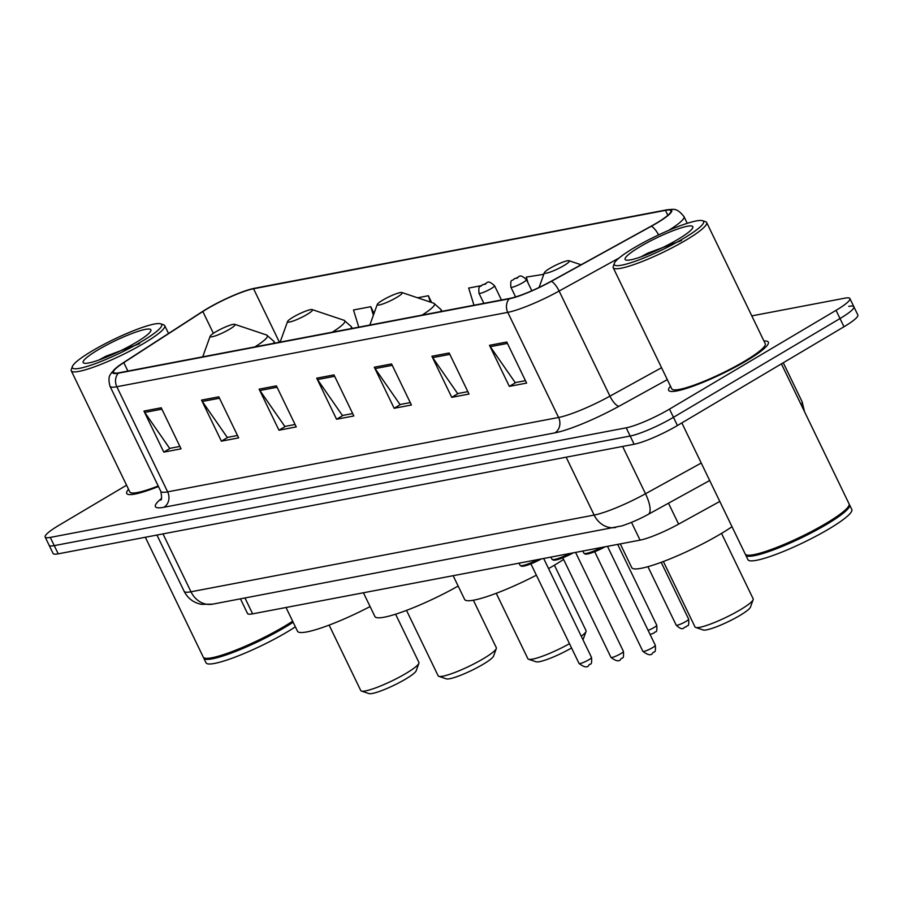 <?xml version="1.0" encoding="UTF-8"?>
<svg xmlns="http://www.w3.org/2000/svg" width="903" height="903" viewBox="0 0 903 903"><rect width="100%" height="100%" fill="white"/><g stroke="black" fill="none" stroke-linecap="round" stroke-linejoin="round"><path stroke-width="1.35" d="M719.804 501.436L678.605 524.135A34.596 5.237 154.2 0 1 640.08 540.129L252.637 613.848A34.596 5.237 154.2 0 1 247.501 613.476L240.435 598.858M126.578 485.204L59.022 525.264A34.596 5.237 -25.8 0 0 45.15 537.037L53.085 553.46A34.596 5.237 -25.8 0 0 58.221 553.832L634.132 444.253A34.596 5.237 -25.8 0 0 677.431 425.527L843.978 326.762A34.596 5.237 -25.8 0 0 857.85 314.989L853.877 306.772A34.596 5.237 -25.8 0 0 848.752 306.399M49.123 545.254A34.596 5.237 -25.8 0 0 54.248 545.626L630.159 436.036A34.596 5.237 -25.8 0 0 673.469 417.321L840.004 318.545A34.596 5.237 -25.8 0 0 853.877 306.772A34.596 5.237 -25.8 0 1 840.004 318.545L673.469 417.321A34.596 5.237 -25.8 0 1 630.159 436.036L54.248 545.626A34.596 5.237 -25.8 0 1 49.123 545.254M128.565 489.324A55.365 8.375 -25.8 0 0 126.713 493.456A55.365 8.375 -25.8 0 0 158.465 486.514A55.365 8.375 -25.8 0 1 126.713 493.456A55.365 8.375 -25.8 0 1 128.565 489.324M670.5 386.202A55.365 8.375 -25.8 0 0 668.649 390.333A55.365 8.375 -25.8 0 0 746.138 360.986A55.365 8.375 -25.8 0 0 768.34 342.147A55.365 8.375 -25.8 0 0 763.961 341.029A55.365 8.375 -25.8 0 1 768.34 342.147A55.365 8.375 -25.8 0 1 746.138 360.986A55.365 8.375 -25.8 0 1 668.649 390.333A55.365 8.375 -25.8 0 1 670.5 386.202M207.374 308.724A36.91 5.587 154.2 0 1 253.562 288.757L665.455 210.376A36.91 5.587 154.2 0 1 670.929 210.771A36.91 5.587 154.2 0 1 651.029 226.247L551.033 281.33A36.91 5.587 154.2 0 1 509.947 298.385L119.015 372.77A36.91 5.587 154.2 0 1 113.541 372.375A36.91 5.587 154.2 0 1 123.801 362.622L202.836 311.524A36.91 5.587 154.2 0 1 207.374 308.724M206.911 308.803A37.836 5.723 -25.8 0 0 202.261 311.682L123.226 362.78A37.836 5.723 -25.8 0 0 116.464 367.623A37.836 5.723 -25.8 0 0 118.316 373.187L509.247 298.803A37.836 5.723 -25.8 0 0 551.361 281.318L651.356 226.224A37.836 5.723 -25.8 0 0 666.143 209.97L254.251 288.339A37.836 5.723 -25.8 0 0 253.495 288.497A37.836 5.723 -25.8 0 0 206.911 308.803M45.15 537.037A34.596 5.237 -25.8 0 0 50.286 537.409L626.197 427.83A34.596 5.237 -25.8 0 0 669.495 409.104L836.031 310.339A34.596 5.237 -25.8 0 0 849.915 298.566A34.596 5.237 -25.8 0 0 844.779 298.182L751.804 315.881M449.175 352.983L469.018 394.047L451.748 397.331L431.894 356.267L449.175 352.983M506.764 342.023L526.618 383.086L509.337 386.371L489.482 345.318L506.764 342.023M276.397 385.863L296.252 426.916L278.971 430.212L259.127 389.148L276.397 385.863M218.808 396.823L238.652 437.876L221.382 441.161L201.527 400.108L218.808 396.823M161.219 407.784L181.063 448.836L163.793 452.121L143.938 411.068L161.219 407.784M391.586 363.943L411.429 405.007L394.148 408.291L374.305 367.228L391.586 363.943M333.986 374.903L353.841 415.956L336.559 419.252L316.716 378.188L333.986 374.903M431.645 302.494L428.372 295.732L417.581 297.787M374.034 313.431L370.783 306.693L353.502 309.977L358.773 327.146M543.798 274.331L526.28 277.097L528.097 283.045M481.006 285.709L468.68 288.057L473.962 305.237M336.559 419.252L343.106 415.369M352.678 413.551L342.44 415.493L317.506 379.553A9.222 7.946 -100.8 0 1 316.716 378.188M394.148 408.291L400.695 404.409M410.267 402.591L400.029 404.533L375.095 368.593A9.222 7.946 -100.8 0 1 374.305 367.228M163.793 452.121L170.328 448.238M179.9 446.421L169.662 448.373L144.74 412.434A9.222 7.946 -100.8 0 1 143.938 411.068M221.382 441.161L227.928 437.289M237.489 435.46L227.263 437.413L202.328 401.474A9.222 7.946 -100.8 0 1 201.527 400.108M278.971 430.212L285.517 426.329M295.078 424.5L284.851 426.453L259.917 390.514A9.222 7.946 -100.8 0 1 259.127 389.148M509.337 386.371L515.884 382.488M525.444 380.671L515.218 382.612L490.284 346.673A9.222 7.946 -100.8 0 1 489.482 345.318M451.748 397.331L458.295 393.448M467.856 391.631L457.629 393.573L432.695 357.633A9.222 7.946 -100.8 0 1 431.894 356.267M428.372 295.732L430.313 302.053M370.783 306.693L373.39 315.203M543.55 273.812L543.753 274.467M141.782 341.469A49.597 7.506 -25.8 0 0 160.644 323.816A49.597 7.506 -25.8 0 0 92.253 350.895A49.597 7.506 -25.8 0 0 72.387 366.483A49.597 7.506 -25.8 0 0 94.284 364.022A49.597 7.506 -25.8 0 0 141.782 341.469M72.387 366.483L71.303 369.474A51.9 7.856 -25.8 0 0 71.281 370.828A51.9 7.856 -25.8 0 0 143.927 343.309A51.9 7.856 -25.8 0 0 164.741 325.644A51.9 7.856 -25.8 0 0 163.669 324.832L160.644 323.816M145.338 537.262L203.288 657.158A57.668 8.725 -25.8 0 0 204.484 658.061A57.668 8.725 -25.8 0 0 284.005 626.58A57.668 8.725 -25.8 0 0 292.64 621.185M204.484 658.061L205.241 658.31A57.092 8.635 -25.8 0 0 283.971 627.145A57.092 8.635 -25.8 0 0 292.832 621.591M203.649 657.61A57.668 8.725 -25.8 0 0 203.785 658.185A57.668 8.725 -25.8 0 0 284.501 627.608A57.668 8.725 -25.8 0 0 293.136 622.212M203.785 658.185L206.019 662.802A57.668 8.725 -25.8 0 0 286.736 632.224A57.668 8.725 -25.8 0 0 295.371 626.829M98.235 349.754A37.61 5.689 -25.8 0 0 83.934 363.141A37.61 5.689 -25.8 0 0 135.8 342.609A37.61 5.689 -25.8 0 0 150.857 330.791A37.61 5.689 -25.8 0 0 134.254 332.654A37.61 5.689 -25.8 0 0 98.235 349.754M139.593 343.671L105.832 356.256L98.991 359.992M71.281 370.828L129.829 491.954A51.9 7.856 -25.8 0 0 158.206 485.983M329.121 625.102L360.76 690.547A32.294 4.887 -25.8 0 0 361.426 691.055L368.977 693.594A26.526 4.007 -25.8 0 0 405.56 679.112A26.526 4.007 -25.8 0 0 416.181 670.771L418.89 663.276A32.294 4.887 -25.8 0 0 418.913 662.441L395.593 614.198M361.426 691.055A32.294 4.887 -25.8 0 0 405.955 673.424A32.294 4.887 -25.8 0 0 418.89 663.276M229.52 329.256A13.838 2.088 -25.8 0 0 234.78 324.335A13.838 2.088 -25.8 0 0 215.693 331.886A13.838 2.088 -25.8 0 0 210.151 336.243A13.838 2.088 -25.8 0 0 216.268 335.555A13.838 2.088 -25.8 0 0 229.52 329.256M286.014 607.493L297.493 631.231A63.436 9.594 -25.8 0 0 370.095 606.568M406.519 610.383L438.158 675.828A32.294 4.887 -25.8 0 0 438.824 676.324L446.387 678.864A26.526 4.007 -25.8 0 0 482.958 664.382A26.526 4.007 -25.8 0 0 493.591 656.041L496.289 648.546A32.294 4.887 -25.8 0 0 496.311 647.711L473.364 600.235M438.824 676.324A32.294 4.887 -25.8 0 0 483.365 658.693A32.294 4.887 -25.8 0 0 496.289 648.546M306.918 314.537A13.838 2.088 -25.8 0 0 312.19 309.605A13.838 2.088 -25.8 0 0 293.103 317.167A13.838 2.088 -25.8 0 0 287.56 321.513A13.838 2.088 -25.8 0 0 293.667 320.825A13.838 2.088 -25.8 0 0 306.918 314.537M363.424 592.774L374.892 616.501A63.436 9.594 -25.8 0 0 458.16 586.058M582.92 639.663A26.526 4.007 -25.8 0 0 583.315 638.974L586.024 631.479A32.294 4.887 -25.8 0 0 586.036 630.633L554.397 565.199M581.272 636.254A32.294 4.887 -25.8 0 0 586.024 631.479M396.654 297.459A13.838 2.088 -25.8 0 0 401.914 292.538A13.838 2.088 -25.8 0 0 382.827 300.089A13.838 2.088 -25.8 0 0 377.285 304.435A13.838 2.088 -25.8 0 0 383.391 303.758A13.838 2.088 -25.8 0 0 396.654 297.459M548.561 568.597A63.436 9.594 -25.8 0 0 553.404 565.786A63.436 9.594 -25.8 0 0 563.585 559.397M453.148 575.696L464.616 599.423A63.436 9.594 -25.8 0 0 536.382 575.2M496.255 593.305L527.883 658.75A32.294 4.887 -25.8 0 0 528.56 659.258A32.294 4.887 -25.8 0 0 569.5 643.692M528.56 659.258L536.111 661.786A26.526 4.007 -25.8 0 0 571.565 647.97M663.378 561.508L695.017 626.953A32.294 4.887 -25.8 0 0 695.682 627.45L703.234 629.989A26.526 4.007 -25.8 0 0 739.817 615.507A26.526 4.007 -25.8 0 0 750.438 607.166L753.147 599.671A32.294 4.887 -25.8 0 0 753.17 598.836L721.531 533.391M695.682 627.45A32.294 4.887 -25.8 0 0 740.223 609.818A32.294 4.887 -25.8 0 0 753.147 599.671M563.777 265.663A13.838 2.088 -25.8 0 0 569.048 260.73A13.838 2.088 -25.8 0 0 549.961 268.293A13.838 2.088 -25.8 0 0 544.419 272.638A13.838 2.088 -25.8 0 0 550.525 271.95A13.838 2.088 -25.8 0 0 563.777 265.663M620.282 543.888L631.75 567.626A63.436 9.594 -25.8 0 0 720.538 533.989A63.436 9.594 -25.8 0 0 732.017 526.72M683.718 238.347A49.597 7.506 -25.8 0 0 702.579 220.704A49.597 7.506 -25.8 0 0 634.188 247.772A49.597 7.506 -25.8 0 0 614.322 263.36A49.597 7.506 -25.8 0 0 636.22 260.911A49.597 7.506 -25.8 0 0 683.718 238.347M614.322 263.36L613.239 266.362A51.9 7.856 -25.8 0 0 613.216 267.706A51.9 7.856 -25.8 0 0 685.862 240.187A51.9 7.856 -25.8 0 0 706.677 222.533A51.9 7.856 -25.8 0 0 705.604 221.709L702.579 220.704M613.216 267.706L671.764 388.832A51.9 7.856 -25.8 0 0 744.411 361.313A51.9 7.856 -25.8 0 0 765.225 343.648L706.677 222.533M681.844 422.92L745.223 554.036A57.668 8.725 -25.8 0 0 746.42 554.939A57.668 8.725 -25.8 0 0 825.94 523.458A57.668 8.725 -25.8 0 0 849.034 505.33A57.668 8.725 -25.8 0 0 849.068 503.84L781.4 363.864M746.42 554.939L747.176 555.198A57.092 8.635 -25.8 0 0 825.906 524.022A57.092 8.635 -25.8 0 0 848.764 506.086L849.034 505.33M745.585 554.498A57.668 8.725 -25.8 0 0 745.72 555.063A57.668 8.725 -25.8 0 0 826.437 524.485A57.668 8.725 -25.8 0 0 849.565 504.867A57.668 8.725 -25.8 0 0 849.204 504.405M745.72 555.063L747.955 559.679A57.668 8.725 -25.8 0 0 828.672 529.102A57.668 8.725 -25.8 0 0 851.8 509.484L849.565 504.867M640.171 246.643A37.61 5.689 -25.8 0 0 625.869 260.019A37.61 5.689 -25.8 0 0 677.735 239.487A37.61 5.689 -25.8 0 0 692.793 227.669A37.61 5.689 -25.8 0 0 676.189 229.531A37.61 5.689 -25.8 0 0 640.171 246.643M681.528 240.548L647.767 253.133L640.927 256.87M244.973 598L252.637 613.848M631.502 522.385L640.08 540.129M668.48 503.208L678.605 524.135M58.221 553.832L50.286 537.409M843.978 326.762L836.031 310.339M677.431 425.527L669.495 409.104M634.132 444.253L626.197 427.83M212.634 604.152A23.072 19.866 -100.8 0 1 190.973 591.781L594.14 515.071A46.132 6.976 -25.8 0 0 645.498 493.749A23.072 7.574 61.2 0 1 648.298 514.326C645.6 515.827 635.52 521.381 621.953 525.873L212.634 604.152L201.38 604.344L198.446 603.61C191.989 601.477 187.214 597.368 184.133 591.284A46.132 6.976 -25.8 0 0 190.973 591.781L162.992 533.899M801.119 404.657A46.132 6.976 -25.8 0 0 802.146 401.812L783.262 362.758M701.236 463.036L645.498 493.749L622.63 446.443M615.801 527.442A23.072 19.866 -100.8 0 1 594.14 515.071L566.158 457.189M253.562 288.757L279.422 342.248M509.247 298.803A11.536 9.933 79.2 0 0 507.768 312.359L116.837 386.744A11.536 9.933 -100.8 0 1 118.316 373.187M551.361 281.318A11.536 3.793 61.2 0 1 559.126 291.037A46.132 6.976 154.2 0 1 507.768 312.359L558.585 417.468A46.132 6.976 -25.8 0 0 609.943 396.146L661.56 367.713M163.94 507.26A11.536 9.933 -100.8 0 0 167.642 491.853L116.837 386.744A46.132 6.976 154.2 0 1 109.997 386.247L160.802 491.356A46.132 6.976 -25.8 0 0 167.642 491.853L558.585 417.468A11.536 9.933 -100.8 0 1 554.871 432.876L163.94 507.26A57.668 8.725 154.2 0 1 161.377 498.569M619.119 257.987L559.126 291.037L609.943 396.146A11.536 3.793 -118.8 0 0 619.063 406.226A57.668 8.725 154.2 0 1 554.871 432.876M651.356 226.224A11.536 3.793 61.2 0 1 658.603 234.915M666.143 209.97A11.536 9.933 -100.8 0 1 666.324 209.925C673.288 209.609 676.144 206.843 684 216.618A46.132 6.976 154.2 0 1 668.671 230.389M667.328 379.632L619.063 406.226M665.455 210.376L667.836 215.309M202.836 311.524L213.379 333.342M123.801 362.622L127.887 371.088M334.663 376.291L317.506 379.553M277.074 387.252L259.917 390.514M219.474 398.212L202.328 401.474M161.885 409.161L144.74 412.434M392.252 365.331L375.095 368.593M449.841 354.371L432.695 357.633M507.441 343.411L490.284 346.673M254.838 346.933A38.14 5.768 -25.8 0 0 266.622 335.002L234.78 324.335M273.451 343.388A41.527 6.276 -25.8 0 0 273.959 341.39L266.622 335.002M332.236 332.202A38.14 5.768 -25.8 0 0 344.02 320.272L312.19 309.605M350.849 328.658A41.527 6.276 -25.8 0 0 351.357 326.66L344.02 320.272M422.457 314.82A38.14 5.768 -25.8 0 0 433.745 303.205L401.914 292.538M440.574 311.58A41.527 6.276 -25.8 0 0 441.082 309.594L433.745 303.205M648.128 630.407A6.919 1.05 -25.8 0 0 653.975 627.551A6.919 1.05 -25.8 0 0 656.741 625.203L617.675 544.385M491.085 288.655A8.646 1.309 154.2 0 1 478.974 293.249C478.33 283.802 480.227 287.91 482.383 284.795C488.286 283.779 486.548 278.632 494.551 285.709A8.646 1.309 154.2 0 1 491.085 288.655M482.845 284.626L485.724 284.073L482.845 284.626M688.65 619.131C689.305 628.657 687.239 624.334 685.941 626.998C683.39 626.648 683.661 632.123 676.189 625.158A6.919 1.05 -25.8 0 0 685.874 621.49A6.919 1.05 -25.8 0 0 688.65 619.131L661.188 562.321M522.984 282.583A8.646 1.309 154.2 0 1 510.884 287.177C510.229 277.729 512.136 281.838 514.292 278.722C520.184 277.706 518.457 272.559 526.46 279.648A8.646 1.309 154.2 0 1 522.984 282.583M514.744 278.553L517.633 278L514.744 278.553M588.745 659.811A6.919 1.05 -25.8 0 0 591.521 657.463C592.176 666.978 590.11 662.667 588.812 665.319C587.345 667.915 584.094 667.306 579.06 663.479A6.919 1.05 -25.8 0 0 588.745 659.811M521.595 565.696A16.152 2.438 154.2 0 0 541.439 558.901L525.027 565.865L521.595 566.305L520.094 565.357A17.304 2.619 -25.8 0 0 538.143 559.521M620.654 653.738A6.919 1.05 -25.8 0 0 623.431 651.39C624.075 660.906 622.02 656.594 620.711 659.246C619.244 661.843 615.993 661.233 610.97 657.407A6.919 1.05 -25.8 0 0 620.654 653.738M573.394 552.817L556.937 559.792L553.505 560.232L552.004 559.284A17.304 2.619 -25.8 0 0 570.053 553.449M573.349 552.828A16.152 2.438 154.2 0 1 553.494 559.623M652.564 647.665A6.919 1.05 -25.8 0 0 655.33 645.318C655.984 654.833 653.919 650.521 652.621 653.174C651.153 655.77 647.902 655.16 642.868 651.334A6.919 1.05 -25.8 0 0 652.564 647.665M605.292 546.744L588.835 553.72L585.404 554.171L583.902 553.212A17.304 2.619 -25.8 0 0 601.962 547.376M605.247 546.755A16.152 2.438 154.2 0 1 585.404 553.55M184.133 591.284L156.953 535.05M709.679 480.509L648.298 514.326M804.494 411.633L802.146 401.812M116.464 367.623L111.43 372.826C111.058 374.497 107.231 375.253 109.997 386.247M253.495 288.497L666.324 209.925M849.915 298.566L853.877 306.772M684 216.618L687.239 223.334M160.802 491.356C161.863 497.101 161.818 500.014 160.678 500.081M168.534 333.489L164.741 325.644M274.794 343.129L273.959 341.39M210.151 336.243L202.712 356.843M352.204 328.399L351.357 326.66M287.56 321.513L280.111 342.124M441.928 311.332L441.082 309.594M377.285 304.435L369.835 325.046M569.048 260.73L581.092 264.771M544.419 272.638L539.057 287.47M650.092 634.482L654.032 633.059C655.33 630.407 657.395 634.719 656.741 625.203M483.861 303.352L478.974 293.249M501.458 299.999L494.551 285.709M676.189 625.158L647.925 566.678M515.602 296.94L510.884 287.177M531.833 290.766L526.46 279.648M591.521 657.463L543.674 558.472M424.376 314.662L420.606 315.384M520.094 565.357L519.033 563.156M579.06 663.479L530.908 563.867M623.431 651.39L575.572 552.399M456.286 308.6L452.516 309.311M552.004 559.284L550.943 557.083M610.97 657.407L562.806 557.794M655.33 645.318L607.482 546.326M488.196 302.528L484.414 303.239M583.902 553.212L582.841 551.022M642.868 651.334L594.716 551.722"/></g></svg>
